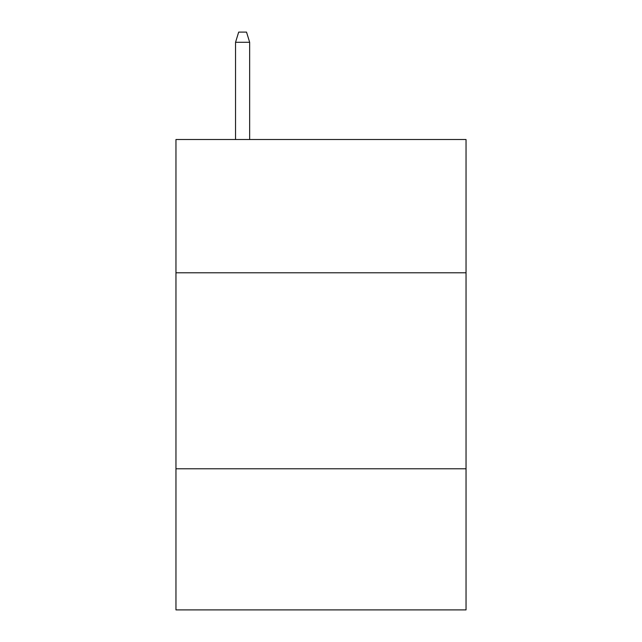 <?xml version="1.0" encoding="UTF-8"?>
<svg xmlns="http://www.w3.org/2000/svg" width="642" height="642" viewBox="0 0 642 642"><rect width="100%" height="100%" fill="white"/><g stroke="black" fill="none" stroke-linecap="round" stroke-linejoin="round"><path stroke-width="0.96" d="M466.036 272.786L466.036 139.507L175.964 139.507L175.964 272.786L466.036 272.786L466.036 609.9L175.964 609.9L175.964 272.786M466.036 468.78L175.964 468.78M249.658 139.507L249.658 42.292L235.542 42.292L235.542 139.507M235.542 42.292L238.68 32.1L246.52 32.1L249.658 42.292"/></g></svg>
